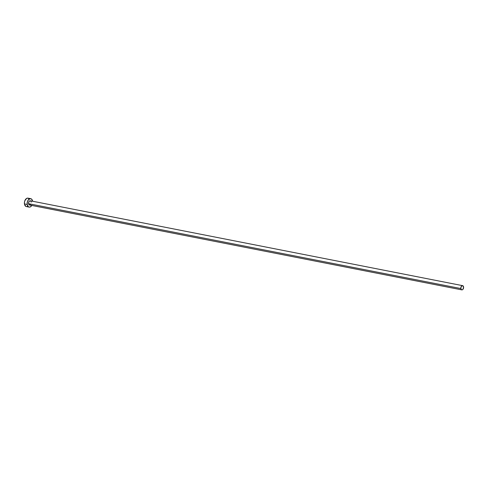 <?xml version="1.0" encoding="UTF-8"?>
<svg xmlns="http://www.w3.org/2000/svg" width="488" height="488" viewBox="0 0 488 488"><rect width="100%" height="100%" fill="white"/><g stroke="black" fill="none" stroke-linecap="round" stroke-linejoin="round"><path stroke-width="0.73" d="M30.689 204.405L29.384 204.966L28.542 203.685A2.147 1.354 101.1 0 0 29.494 204.997L461.794 289.866A2.147 1.354 -78.9 0 1 460.843 288.554L28.542 203.685L28.737 202.062L29.622 200.922L30.671 200.94L31.269 202.099M462.618 285.657L30.317 200.788A2.147 1.354 101.1 0 0 28.542 203.685L460.843 288.554A2.147 1.354 -78.9 0 1 462.618 285.657A2.147 1.354 -78.9 0 1 463.57 286.968A2.147 1.354 -78.9 0 1 461.794 289.866M30.732 198.683L28.011 198.146A4.288 2.715 101.1 0 0 24.461 203.941A4.288 2.715 101.1 0 0 26.358 206.57L29.079 207.101A4.288 2.715 -78.9 0 1 27.175 204.478L24.461 203.941L27.175 204.478A4.288 2.715 -78.9 0 1 30.732 198.683A4.288 2.715 -78.9 0 1 32.623 201.239M31.799 205.448A4.288 2.715 -78.9 0 1 29.079 207.101M32.635 201.306L31.86 199.391L30.427 198.646L28.335 199.86L27.322 202.02L27.175 204.478L28.377 206.796L29.384 207.132L30.47 206.827L31.891 205.283M29.14 198.854L27.706 198.116L26.62 198.421L24.857 200.696L24.449 202.313L24.62 204.679L26.145 206.509M27.212 206.528L27.755 206.296M463.57 286.968L462.728 285.687L461.422 286.249L460.812 288.158L461.441 289.713L462.221 289.848L462.99 289.28L463.57 286.968"/></g></svg>
